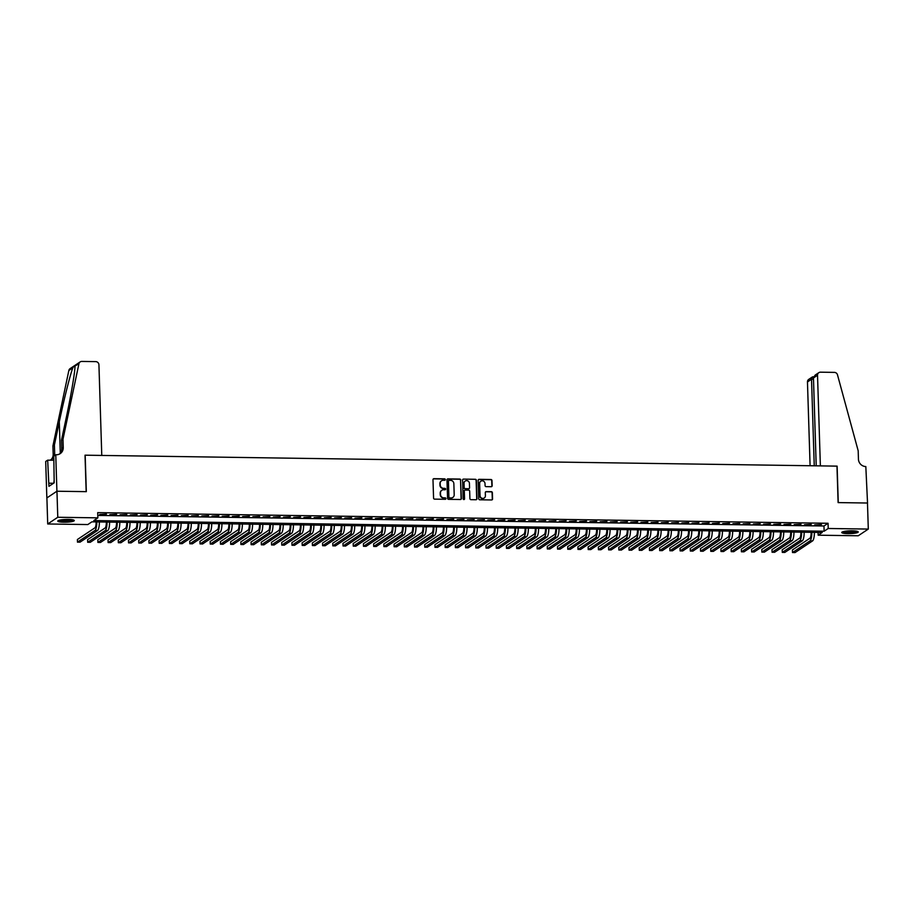 <?xml version="1.0" encoding="UTF-8"?>
<svg xmlns="http://www.w3.org/2000/svg" width="914" height="914" viewBox="0 0 914 914"><rect width="100%" height="100%" fill="white"/><g stroke="black" fill="none" stroke-linecap="round" stroke-linejoin="round"><path stroke-width="1.37" d="M445.335 479.564A0.731 0.685 56.3 0 0 444.604 478.833L433.956 478.685A1.04 0.983 56.3 0 0 432.985 479.69L433.567 498.096A1.04 0.983 56.3 0 0 434.596 499.135L445.255 499.284A0.731 0.685 56.3 0 0 445.929 498.587A0.731 0.685 56.3 0 0 445.209 497.856L443.827 497.833A3.325 3.165 56.3 0 1 440.514 494.52L440.468 492.989A3.325 3.165 56.3 0 1 443.576 489.755L444.947 489.778A0.731 0.685 56.3 0 0 445.632 489.07A0.731 0.685 56.3 0 0 444.901 488.35L443.53 488.327A3.325 3.165 56.3 0 1 440.217 485.003L440.171 483.472A3.325 3.165 56.3 0 1 443.279 480.25L444.65 480.273A0.731 0.685 56.3 0 0 445.335 479.564M444.889 480.227A0.731 0.685 56.3 0 0 444.341 479.016L433.682 478.867A1.04 0.983 56.3 0 0 433.282 478.947M445.484 499.25A0.731 0.685 56.3 0 0 444.935 498.039L443.827 497.833M445.187 489.744A0.731 0.685 56.3 0 0 444.638 488.533L443.53 488.327M847.872 533.639A8.249 1.394 -1.8 0 1 841.748 532.485A8.249 1.394 -1.8 0 1 852.111 530.817A8.249 1.394 -1.8 0 1 858.235 531.971A8.249 1.394 -1.8 0 1 847.872 533.639M63.9 522.225A8.249 1.394 -1.8 0 1 57.776 521.071A8.249 1.394 -1.8 0 1 68.15 519.403A8.249 1.394 -1.8 0 1 74.274 520.557A8.249 1.394 -1.8 0 1 63.9 522.225M491.184 486.716A1.04 0.983 56.3 0 0 492.155 485.711L491.983 480.547A1.04 0.983 56.3 0 0 490.955 479.507L479.119 479.336A1.04 0.983 56.3 0 0 478.148 480.353L478.73 498.758A1.04 0.983 56.3 0 0 479.77 499.787L491.595 499.958A1.04 0.983 56.3 0 0 492.566 498.953L492.372 492.715A1.04 0.983 56.3 0 0 491.332 491.675L486.271 491.606A1.04 0.983 56.3 0 0 485.3 492.612L485.403 495.708A2.776 2.639 56.3 0 1 481.518 498.061A2.776 2.639 56.3 0 1 480.033 495.628L479.656 483.517A2.776 2.639 56.3 0 1 483.54 481.164A2.776 2.639 56.3 0 1 485.014 483.586L485.083 485.608A1.04 0.983 56.3 0 0 486.122 486.648L491.184 486.716M55.765 454.761L56.908 491.229L86.167 491.652L85.025 455.183L101.774 455.435L98.929 364.8A3.176 3.016 56.3 0 0 95.764 361.624L81.826 361.43A3.176 3.016 56.3 0 0 78.924 363.761L62.986 439.246L63.237 447.586A7.403 7.038 -123.7 0 1 56.325 454.772L53.789 456.075L54.189 482.832L48.933 486.328L47.677 460.153L45.7 461.467L46.843 497.936L56.954 491.229L86.327 491.652L85.173 455.195L836.973 466.129L838.115 502.597L867.477 503.02L868.3 529.069L858.235 535.775L818.144 535.193L822.223 532.474L91.891 521.837L87.813 524.556L47.711 523.973L57.776 517.267L97.867 517.85L93.788 520.569L824.131 531.205L828.21 528.486L868.3 529.069M56.954 491.229L57.776 517.267M97.787 515.427L823.971 525.996L828.05 523.276L97.707 512.64L97.867 517.85M828.05 523.276L828.21 528.486M460.805 480.09A1.04 0.983 56.3 0 0 459.776 479.062L447.94 478.89A1.04 0.983 56.3 0 0 446.969 479.896L447.552 498.301A1.04 0.983 56.3 0 0 448.58 499.341L460.416 499.512A1.04 0.983 56.3 0 0 461.387 498.496L460.53 480.273A1.04 0.983 56.3 0 0 459.502 479.244L447.666 479.062A1.04 0.983 56.3 0 0 447.266 479.142M463.535 479.107L475.36 479.29A1.04 0.983 56.3 0 1 476.4 480.318L476.971 498.724A1.04 0.983 56.3 0 1 476.011 499.741L470.939 499.661A1.04 0.983 56.3 0 1 469.91 498.621L469.67 491.161A1.04 0.983 56.3 0 0 468.642 490.121L465.283 490.075A1.04 0.983 56.3 0 0 464.312 491.081L464.552 498.85A0.731 0.685 56.3 0 1 463.535 499.467A0.731 0.685 56.3 0 1 463.147 498.838L462.564 480.124A1.04 0.983 56.3 0 1 463.535 479.107L475.36 479.29M106.458 514.114L99.649 514.479L106.458 514.114M116.672 514.262L109.863 514.628L116.672 514.262M126.886 514.411L120.077 514.776L126.886 514.411M137.1 514.559L130.291 514.925L137.1 514.559M147.314 514.708L140.505 515.073L147.314 514.708M157.528 514.856L150.719 515.222L157.528 514.856M167.742 515.005L160.933 515.37L167.742 515.005M177.956 515.153L171.147 515.519L177.956 515.153M188.17 515.302L181.36 515.667L188.17 515.302M198.384 515.45L191.586 515.816L198.384 515.45M208.598 515.599L201.8 515.964L208.598 515.599M218.823 515.747L212.014 516.113L218.823 515.747M229.037 515.896L222.228 516.261L229.037 515.896M239.251 516.044L232.442 516.41L239.251 516.044M249.465 516.193L242.656 516.559L249.465 516.193M259.679 516.341L252.87 516.707L259.679 516.341M269.893 516.49L263.083 516.856L269.893 516.49M280.107 516.639L273.297 517.004L280.107 516.639M290.321 516.787L283.511 517.153L290.321 516.787M300.535 516.936L293.725 517.301L300.535 516.936M310.749 517.084L303.939 517.45L310.749 517.084M320.963 517.233L314.153 517.598L320.963 517.233M331.176 517.381L324.367 517.747L331.176 517.381M341.39 517.53L334.581 517.895L341.39 517.53M351.604 517.678L344.795 518.044L351.604 517.678M361.818 517.827L355.009 518.192L361.818 517.827M372.032 517.975L365.223 518.341L372.032 517.975M382.246 518.124L375.437 518.489L382.246 518.124M392.46 518.272L385.662 518.638L392.46 518.272M402.674 518.421L395.876 518.786L402.674 518.421M412.899 518.569L406.09 518.935L412.899 518.569M423.113 518.718L416.304 519.083L423.113 518.718M433.327 518.878L426.518 519.232L433.327 518.878M443.541 519.026L436.732 519.381L443.541 519.026M453.755 519.175L446.946 519.529L453.755 519.175M463.969 519.323L457.16 519.678L463.969 519.323M474.183 519.472L467.374 519.826L474.183 519.472M484.397 519.62L477.588 519.975L484.397 519.62M494.611 519.769L487.802 520.123L494.611 519.769M504.825 519.917L498.016 520.272L504.825 519.917M515.039 520.066L508.23 520.42L515.039 520.066M525.253 520.215L518.444 520.58L525.253 520.215M535.467 520.363L528.658 520.729L535.467 520.363M545.681 520.512L538.872 520.877L545.681 520.512M555.895 520.66L549.086 521.026L555.895 520.66M566.109 520.809L559.299 521.174L566.109 520.809M576.323 520.957L569.513 521.323L576.323 520.957M586.537 521.106L579.739 521.471L586.537 521.106M596.751 521.254L589.953 521.62L596.751 521.254M606.976 521.403L600.167 521.768L606.976 521.403M617.19 521.551L610.381 521.917L617.19 521.551M627.404 521.7L620.595 522.065L627.404 521.7M637.618 521.848L630.809 522.214L637.618 521.848M647.832 521.997L641.022 522.362L647.832 521.997M658.046 522.145L651.236 522.511L658.046 522.145M668.26 522.294L661.45 522.659L668.26 522.294M678.474 522.442L671.664 522.808L678.474 522.442M688.688 522.591L681.878 522.957L688.688 522.591M698.902 522.739L692.092 523.105L698.902 522.739M709.115 522.888L702.306 523.254L709.115 522.888M719.329 523.037L712.52 523.402L719.329 523.037M729.543 523.185L722.734 523.551L729.543 523.185M739.757 523.334L732.948 523.699L739.757 523.334M749.971 523.482L743.162 523.848L749.971 523.482M760.185 523.631L753.376 523.996L760.185 523.631M770.399 523.779L763.59 524.145L770.399 523.779M780.613 523.928L773.815 524.293L780.613 523.928M790.827 524.076L784.029 524.442L790.827 524.076M801.052 524.225L794.243 524.59L801.052 524.225M811.266 524.373L804.457 524.739L811.266 524.373M814.671 524.887L821.48 524.522L814.671 524.887M46.9 497.936L47.711 523.973M818.064 532.416L818.144 535.193M823.971 525.996L824.131 531.205M441.405 480.855A3.325 3.165 56.3 0 0 439.897 483.655L440.171 483.472M443.256 488.51A3.325 3.165 56.3 0 1 439.942 485.185L439.897 483.655M441.702 490.361A3.325 3.165 56.3 0 0 440.194 493.16L440.468 492.989M443.553 498.016A3.325 3.165 56.3 0 1 440.24 494.703L440.194 493.16M460.816 499.432A1.04 0.983 56.3 0 0 461.113 498.678L460.53 480.273M449.094 480.33A0.731 0.685 56.3 0 0 448.408 481.038L448.923 497.193A0.731 0.685 56.3 0 0 449.642 497.924L451.093 497.947A3.325 3.165 56.3 0 0 454.201 494.714L453.858 483.677A3.325 3.165 56.3 0 0 450.545 480.353L449.094 480.33M448.58 480.547A0.731 0.685 56.3 0 0 448.134 481.221L448.408 481.038M452.693 497.524A3.325 3.165 56.3 0 1 450.819 498.119L449.368 498.107A0.731 0.685 56.3 0 1 448.648 497.376L448.134 481.221M476.411 499.661A1.04 0.983 56.3 0 0 476.708 498.907L476.125 480.501A1.04 0.983 56.3 0 0 475.086 479.462M464.609 490.338A1.04 0.983 56.3 0 0 464.038 491.264L464.552 498.85M469.43 483.415A2.776 2.639 56.3 0 0 465.203 481.061A2.776 2.639 56.3 0 0 464.061 483.335L464.198 487.608A1.04 0.983 56.3 0 0 465.237 488.647L468.596 488.693A1.04 0.983 56.3 0 0 469.568 487.688L469.43 483.415M465.077 481.164A2.776 2.639 56.3 0 0 463.798 483.517L464.061 483.335M468.996 488.613A1.04 0.983 56.3 0 1 468.322 488.876L464.963 488.819A1.04 0.983 56.3 0 1 463.924 487.79L463.798 483.517M480.661 481.335A2.776 2.639 56.3 0 0 479.382 483.689L479.656 483.517M484.123 498.061A2.776 2.639 56.3 0 1 479.759 495.811L479.382 483.689M491.995 499.878A1.04 0.983 56.3 0 0 492.292 499.135L492.098 492.897A1.04 0.983 56.3 0 0 491.069 491.858L485.997 491.789A1.04 0.983 56.3 0 0 485.597 491.869M491.583 486.636A1.04 0.983 56.3 0 0 491.881 485.894L491.721 480.73A1.04 0.983 56.3 0 0 490.681 479.69L478.856 479.519A1.04 0.983 56.3 0 0 478.456 479.599M96.119 521.905A5.29 1.371 90.8 0 1 94.919 527.835L77.393 539.523L77.473 542.128L94.999 530.44A7.929 2.057 -89.2 0 0 96.804 521.917M77.473 542.128L80.032 542.162L97.547 530.486A7.929 2.057 -89.2 0 0 99.363 521.951M73.097 519.883A7.141 1.211 -1.8 0 1 67.853 521.094A7.141 1.211 -1.8 0 1 58.907 520.329M59.867 520.077A6.615 1.12 178.2 0 0 67.705 520.489A6.615 1.12 178.2 0 0 72.115 519.689M58.176 520.626A8.192 1.382 178.2 0 0 68.127 521.254A8.192 1.382 178.2 0 0 73.851 520.135M54.109 480.364L53.812 483.072M857.069 531.297A7.141 1.211 -1.8 0 1 851.825 532.508A7.141 1.211 -1.8 0 1 842.868 531.742M843.839 531.491A6.615 1.12 178.2 0 0 851.665 531.902A6.615 1.12 178.2 0 0 856.087 531.103M842.137 532.039A8.192 1.382 178.2 0 0 852.099 532.668A8.192 1.382 178.2 0 0 857.823 531.548M62.986 439.246L61.489 440.24L66.379 417.092C71.121 394.917 75.165 370.993 74.948 366.411C74.971 365.177 74.263 365.646 72.846 367.816C70.287 374.237 63.9 399.738 59.296 421.811L54.406 444.958L54.669 453.298A7.403 7.038 -123.7 0 1 54.349 455.709M54.406 444.958L52.921 445.952L53.183 454.292A7.403 7.038 -123.7 0 1 50.853 459.799M59.421 454.087A7.403 7.038 -123.7 0 0 61.752 448.58L61.489 440.24M72.846 367.816L68.858 370.467L52.921 445.952M56.908 491.229L46.843 497.936M53.915 460.245L47.677 460.153M68.858 370.467A3.176 3.016 -123.7 0 1 70.104 368.616L80.158 361.91M78.924 363.761L74.937 366.068M53.812 456.954A7.403 7.038 -123.7 0 1 49.859 460.188M53.526 483.266L48.842 483.198M813.46 377.973L815.128 375.128L818.83 372.661A3.176 3.016 56.3 0 1 820.486 372.181L834.436 372.386A3.176 3.016 56.3 0 1 837.475 374.797L858.189 450.819L858.44 459.159A7.403 7.038 56.3 0 0 865.821 466.551L867.535 503.02L838.264 502.597L837.121 466.14L820.372 465.889L817.527 375.254L813.46 377.973L816.213 465.832M814.248 465.809L811.529 379.253L807.462 381.972A3.176 3.016 -123.7 0 1 808.764 379.367L812.466 376.911L811.529 379.253L813.494 379.287M810.09 465.74L807.462 381.972M818.83 372.661A3.176 3.016 56.3 0 0 817.527 375.254M813.677 376.717L812.466 376.911M106.332 522.054A5.29 1.371 90.8 0 1 105.133 527.984L87.607 539.671L87.687 542.276L105.213 530.588A7.929 2.057 -89.2 0 0 107.018 522.065M87.687 542.276L90.246 542.31L107.772 530.634A7.929 2.057 -89.2 0 0 109.577 522.1M116.546 522.202A5.29 1.371 90.8 0 1 115.347 528.132L97.821 539.82L97.901 542.425L115.427 530.737A7.929 2.057 -89.2 0 0 117.232 522.214M97.901 542.425L100.46 542.459L117.986 530.783A7.929 2.057 -89.2 0 0 119.791 522.248M126.76 522.351A5.29 1.371 90.8 0 1 125.561 528.281L108.035 539.968L108.115 542.573L125.641 530.885A7.929 2.057 -89.2 0 0 127.446 522.362M108.115 542.573L110.674 542.608L128.2 530.931A7.929 2.057 -89.2 0 0 130.005 522.397M136.974 522.5A5.29 1.371 90.8 0 1 135.775 528.429L118.249 540.117L118.329 542.722L135.855 531.034A7.929 2.057 -89.2 0 0 137.66 522.511M118.329 542.722L120.888 542.756L138.414 531.08A7.929 2.057 -89.2 0 0 140.219 522.545M147.188 522.648A5.29 1.371 90.8 0 1 145.989 528.578L128.463 540.265L128.543 542.87L146.069 531.183A7.929 2.057 -89.2 0 0 147.874 522.659M128.543 542.87L131.102 542.905L148.628 531.228A7.929 2.057 -89.2 0 0 150.433 522.694M157.402 522.797A5.29 1.371 90.8 0 1 156.203 528.726L138.677 540.414L138.757 543.019L156.283 531.331A7.929 2.057 -89.2 0 0 158.088 522.808M138.757 543.019L141.316 543.053L158.842 531.377A7.929 2.057 -89.2 0 0 160.647 522.842M167.616 522.945A5.29 1.371 90.8 0 1 166.417 528.886L148.891 540.562L148.982 543.167L166.497 531.48A7.929 2.057 -89.2 0 0 168.302 522.957M148.982 543.167L151.53 543.202L169.056 531.525A7.929 2.057 -89.2 0 0 170.861 522.991M177.83 523.094A5.29 1.371 90.8 0 1 176.631 529.035L159.105 540.711L159.196 543.316L176.71 531.628A7.929 2.057 -89.2 0 0 178.527 523.105M159.196 543.316L161.744 543.35L179.27 531.674A7.929 2.057 -89.2 0 0 181.075 523.139M188.044 523.242A5.29 1.371 90.8 0 1 186.844 529.183L169.319 540.86L169.41 543.464L186.924 531.777A7.929 2.057 -89.2 0 0 188.741 523.254M169.41 543.464L171.958 543.499L189.484 531.822A7.929 2.057 -89.2 0 0 191.289 523.288M198.258 523.391A5.29 1.371 90.8 0 1 197.058 529.332L179.544 541.008L179.624 543.613L197.138 531.937A7.929 2.057 -89.2 0 0 198.955 523.402M179.624 543.613L182.172 543.659L199.698 531.971A7.929 2.057 -89.2 0 0 201.503 523.436M208.472 523.539A5.29 1.371 90.8 0 1 207.272 529.48L189.758 541.157L189.838 543.761L207.364 532.085A7.929 2.057 -89.2 0 0 209.169 523.551M189.838 543.761L192.386 543.807L209.912 532.119A7.929 2.057 -89.2 0 0 211.717 523.585M218.686 523.688A5.29 1.371 90.8 0 1 217.486 529.629L199.972 541.305L200.052 543.91L217.578 532.234A7.929 2.057 -89.2 0 0 219.383 523.699M200.052 543.91L202.6 543.956L220.125 532.268A7.929 2.057 -89.2 0 0 221.931 523.733M228.911 523.836A5.29 1.371 90.8 0 1 227.7 529.777L210.186 541.454L210.266 544.058L227.792 532.382A7.929 2.057 -89.2 0 0 229.597 523.848M210.266 544.058L212.813 544.104L230.339 532.416A7.929 2.057 -89.2 0 0 232.145 523.882M239.125 523.985A5.29 1.371 90.8 0 1 237.926 529.926L220.4 541.602L220.48 544.207L238.006 532.531A7.929 2.057 -89.2 0 0 239.811 523.996M220.48 544.207L223.027 544.253L240.553 532.565A7.929 2.057 -89.2 0 0 242.359 524.03M249.339 524.133A5.29 1.371 90.8 0 1 248.14 530.074L230.614 541.751L230.694 544.356L248.22 532.679A7.929 2.057 -89.2 0 0 250.025 524.145M230.694 544.356L233.241 544.401L250.767 532.713A7.929 2.057 -89.2 0 0 252.572 524.179M259.553 524.282A5.29 1.371 90.8 0 1 258.354 530.223L240.828 541.899L240.908 544.504L258.433 532.828A7.929 2.057 -89.2 0 0 260.239 524.293M240.908 544.504L243.467 544.55L260.981 532.862A7.929 2.057 -89.2 0 0 262.786 524.328M269.767 524.43A5.29 1.371 90.8 0 1 268.567 530.371L251.042 542.048L251.122 544.653L268.647 532.976A7.929 2.057 -89.2 0 0 270.453 524.442M251.122 544.653L253.681 544.698L271.195 533.011A7.929 2.057 -89.2 0 0 273 524.476M279.981 524.579A5.29 1.371 90.8 0 1 278.781 530.52L261.255 542.196L261.335 544.801L278.861 533.125A7.929 2.057 -89.2 0 0 280.667 524.59M261.335 544.801L263.895 544.847L281.409 533.159A7.929 2.057 -89.2 0 0 283.226 524.625M290.195 524.727A5.29 1.371 90.8 0 1 288.995 530.668L271.469 542.345L271.549 544.95L289.075 533.273A7.929 2.057 -89.2 0 0 290.88 524.739M271.549 544.95L274.109 544.995L291.623 533.308A7.929 2.057 -89.2 0 0 293.44 524.773M300.409 524.876A5.29 1.371 90.8 0 1 299.209 530.817L281.683 542.493L281.763 545.098L299.289 533.422A7.929 2.057 -89.2 0 0 301.094 524.887M281.763 545.098L284.323 545.144L301.849 533.456A7.929 2.057 -89.2 0 0 303.654 524.922M310.623 525.024A5.29 1.371 90.8 0 1 309.423 530.965L291.897 542.642L291.977 545.247L309.503 533.57A7.929 2.057 -89.2 0 0 311.308 525.036M291.977 545.247L294.537 545.292L312.062 533.605A7.929 2.057 -89.2 0 0 313.868 525.07M320.837 525.173A5.29 1.371 90.8 0 1 319.637 531.114L302.111 542.79L302.191 545.395L319.717 533.719A7.929 2.057 -89.2 0 0 321.522 525.184M302.191 545.395L304.75 545.441L322.276 533.753A7.929 2.057 -89.2 0 0 324.082 525.219M331.051 525.322A5.29 1.371 90.8 0 1 329.851 531.263L312.325 542.939L312.405 545.544L329.931 533.867A7.929 2.057 -89.2 0 0 331.736 525.333M312.405 545.544L314.964 545.589L332.49 533.902A7.929 2.057 -89.2 0 0 334.296 525.367M341.265 525.47A5.29 1.371 90.8 0 1 340.065 531.411L322.539 543.099L322.619 545.692L340.145 534.016A7.929 2.057 -89.2 0 0 341.95 525.481M322.619 545.692L325.178 545.738L342.704 534.05A7.929 2.057 -89.2 0 0 344.509 525.516M351.479 525.619A5.29 1.371 90.8 0 1 350.279 531.56L332.753 543.247L332.833 545.841L350.359 534.164A7.929 2.057 -89.2 0 0 352.164 525.63M332.833 545.841L335.392 545.887L352.918 534.199A7.929 2.057 -89.2 0 0 354.723 525.664M361.693 525.767A5.29 1.371 90.8 0 1 360.493 531.708L342.967 543.396L343.058 545.989L360.573 534.313A7.929 2.057 -89.2 0 0 362.378 525.779M343.058 545.989L345.606 546.035L363.132 534.347A7.929 2.057 -89.2 0 0 364.937 525.813M371.907 525.916A5.29 1.371 90.8 0 1 370.707 531.857L353.181 543.544L353.272 546.149L370.787 534.462A7.929 2.057 -89.2 0 0 372.604 525.927M353.272 546.149L355.82 546.184L373.346 534.496A7.929 2.057 -89.2 0 0 375.151 525.961M382.121 526.064A5.29 1.371 90.8 0 1 380.921 532.005L363.395 543.693L363.486 546.298L381.001 534.61A7.929 2.057 -89.2 0 0 382.817 526.076M363.486 546.298L366.034 546.332L383.56 534.644A7.929 2.057 -89.2 0 0 385.365 526.11M392.334 526.213A5.29 1.371 90.8 0 1 391.135 532.154L373.62 543.841L373.7 546.446L391.215 534.759A7.929 2.057 -89.2 0 0 393.031 526.224M373.7 546.446L376.248 546.481L393.774 534.793A7.929 2.057 -89.2 0 0 395.579 526.258M402.548 526.361A5.29 1.371 90.8 0 1 401.349 532.302L383.834 543.99L383.914 546.595L401.44 534.907A7.929 2.057 -89.2 0 0 403.245 526.373M383.914 546.595L386.462 546.629L403.988 534.941A7.929 2.057 -89.2 0 0 405.793 526.407M412.762 526.51A5.29 1.371 90.8 0 1 411.563 532.451L394.048 544.138L394.128 546.743L411.654 535.056A7.929 2.057 -89.2 0 0 413.459 526.521M394.128 546.743L396.676 546.778L414.202 535.09A7.929 2.057 -89.2 0 0 416.007 526.555M422.988 526.658A5.29 1.371 90.8 0 1 421.777 532.599L404.262 544.287L404.342 546.892L421.868 535.204A7.929 2.057 -89.2 0 0 423.673 526.67M404.342 546.892L406.89 546.926L424.416 535.238A7.929 2.057 -89.2 0 0 426.221 526.704M433.202 526.807A5.29 1.371 90.8 0 1 432.002 532.748L414.476 544.436L414.556 547.04L432.082 535.353A7.929 2.057 -89.2 0 0 433.887 526.818M414.556 547.04L417.104 547.075L434.63 535.387A7.929 2.057 -89.2 0 0 436.435 526.852M443.416 526.955A5.29 1.371 90.8 0 1 442.216 532.896L424.69 544.584L424.77 547.189L442.296 535.501A7.929 2.057 -89.2 0 0 444.101 526.967M424.77 547.189L427.318 547.223L444.844 535.535A7.929 2.057 -89.2 0 0 446.649 527.001M453.63 527.104A5.29 1.371 90.8 0 1 452.43 533.045L434.904 544.733L434.984 547.337L452.51 535.65A7.929 2.057 -89.2 0 0 454.315 527.115M434.984 547.337L437.543 547.372L455.058 535.684A7.929 2.057 -89.2 0 0 456.863 527.149M463.844 527.252A5.29 1.371 90.8 0 1 462.644 533.193L445.118 544.881L445.198 547.486L462.724 535.798A7.929 2.057 -89.2 0 0 464.529 527.264M445.198 547.486L447.757 547.52L465.272 535.832A7.929 2.057 -89.2 0 0 467.077 527.298M474.058 527.401A5.29 1.371 90.8 0 1 472.858 533.342L455.332 545.03L455.412 547.635L472.938 535.947A7.929 2.057 -89.2 0 0 474.743 527.412M455.412 547.635L457.971 547.669L475.486 535.981A7.929 2.057 -89.2 0 0 477.302 527.447M484.271 527.549A5.29 1.371 90.8 0 1 483.072 533.49L465.546 545.178L465.626 547.783L483.152 536.095A7.929 2.057 -89.2 0 0 484.957 527.561M465.626 547.783L468.185 547.817L485.7 536.13A7.929 2.057 -89.2 0 0 487.516 527.595M494.485 527.698A5.29 1.371 90.8 0 1 493.286 533.639L475.76 545.327L475.84 547.932L493.366 536.244A7.929 2.057 -89.2 0 0 495.171 527.709M475.84 547.932L478.399 547.966L495.925 536.278A7.929 2.057 -89.2 0 0 497.73 527.744M504.699 527.846A5.29 1.371 90.8 0 1 503.5 533.787L485.974 545.475L486.054 548.08L503.58 536.392A7.929 2.057 -89.2 0 0 505.385 527.858M486.054 548.08L488.613 548.114L506.139 536.427A7.929 2.057 -89.2 0 0 507.944 527.892M514.913 527.995A5.29 1.371 90.8 0 1 513.714 533.936L496.188 545.624L496.268 548.229L513.794 536.541A7.929 2.057 -89.2 0 0 515.599 528.006M496.268 548.229L498.827 548.263L516.353 536.575A7.929 2.057 -89.2 0 0 518.158 528.041M525.127 528.143A5.29 1.371 90.8 0 1 523.928 534.084L506.402 545.772L506.482 548.377L524.008 536.689A7.929 2.057 -89.2 0 0 525.813 528.155M506.482 548.377L509.041 548.411L526.567 536.724A7.929 2.057 -89.2 0 0 528.372 528.189M535.341 528.292A5.29 1.371 90.8 0 1 534.142 534.233L516.616 545.921L516.696 548.526L534.222 536.838A7.929 2.057 -89.2 0 0 536.027 528.303M516.696 548.526L519.255 548.56L536.781 536.872A7.929 2.057 -89.2 0 0 538.586 528.349M545.555 528.441A5.29 1.371 90.8 0 1 544.356 534.382L526.83 546.069L526.91 548.674L544.436 536.986A7.929 2.057 -89.2 0 0 546.241 528.452M526.91 548.674L529.469 548.708L546.995 537.021A7.929 2.057 -89.2 0 0 548.8 528.498M555.769 528.589A5.29 1.371 90.8 0 1 554.57 534.53L537.044 546.218L537.135 548.823L554.649 537.135A7.929 2.057 -89.2 0 0 556.455 528.6M537.135 548.823L539.683 548.857L557.209 537.169A7.929 2.057 -89.2 0 0 559.014 528.646M565.983 528.738A5.29 1.371 90.8 0 1 564.783 534.679L547.258 546.366L547.349 548.971L564.863 537.283A7.929 2.057 -89.2 0 0 566.68 528.749M547.349 548.971L549.897 549.006L567.423 537.318A7.929 2.057 -89.2 0 0 569.228 528.795M576.197 528.886A5.29 1.371 90.8 0 1 574.997 534.827L557.471 546.515L557.563 549.12L575.077 537.432A7.929 2.057 -89.2 0 0 576.894 528.898M557.563 549.12L560.111 549.154L577.637 537.466A7.929 2.057 -89.2 0 0 579.442 528.943M586.411 529.035A5.29 1.371 90.8 0 1 585.211 534.976L567.697 546.663L567.777 549.268L585.291 537.581A7.929 2.057 -89.2 0 0 587.108 529.046M567.777 549.268L570.325 549.303L587.851 537.615A7.929 2.057 -89.2 0 0 589.656 529.092M596.625 529.183A5.29 1.371 90.8 0 1 595.425 535.124L577.911 546.812L577.991 549.417L595.517 537.729A7.929 2.057 -89.2 0 0 597.322 529.195M577.991 549.417L580.539 549.451L598.064 537.763A7.929 2.057 -89.2 0 0 599.87 529.24M606.839 529.332A5.29 1.371 90.8 0 1 605.639 535.273L588.125 546.96L588.205 549.565L605.731 537.878A7.929 2.057 -89.2 0 0 607.536 529.343M588.205 549.565L590.752 549.6L608.278 537.912A7.929 2.057 -89.2 0 0 610.084 529.389M617.064 529.48A5.29 1.371 90.8 0 1 615.853 535.421L598.339 547.109L598.419 549.714L615.945 538.026A7.929 2.057 -89.2 0 0 617.75 529.492M598.419 549.714L600.966 549.748L618.492 538.06A7.929 2.057 -89.2 0 0 620.298 529.537M627.278 529.64A5.29 1.371 90.8 0 1 626.079 535.57L608.553 547.258L608.633 549.862L626.159 538.175A7.929 2.057 -89.2 0 0 627.964 529.64M608.633 549.862L611.18 549.897L628.706 538.209A7.929 2.057 -89.2 0 0 630.511 529.686M637.492 529.789A5.29 1.371 90.8 0 1 636.293 535.718L618.767 547.406L618.847 550.011L636.373 538.323A7.929 2.057 -89.2 0 0 638.178 529.789M618.847 550.011L621.394 550.045L638.92 538.357A7.929 2.057 -89.2 0 0 640.725 529.834M647.706 529.937A5.29 1.371 90.8 0 1 646.506 535.867L628.981 547.555L629.061 550.159L646.586 538.472A7.929 2.057 -89.2 0 0 648.392 529.937M629.061 550.159L631.62 550.194L649.134 538.506A7.929 2.057 -89.2 0 0 650.939 529.983M657.92 530.086A5.29 1.371 90.8 0 1 656.72 536.015L639.194 547.703L639.274 550.308L656.8 538.62A7.929 2.057 -89.2 0 0 658.606 530.086M639.274 550.308L641.834 550.342L659.348 538.654A7.929 2.057 -89.2 0 0 661.153 530.131M668.134 530.234A5.29 1.371 90.8 0 1 666.934 536.164L649.408 547.852L649.488 550.457L667.014 538.769A7.929 2.057 -89.2 0 0 668.82 530.234M649.488 550.457L652.048 550.491L669.562 538.803A7.929 2.057 -89.2 0 0 671.379 530.28M678.348 530.383A5.29 1.371 90.8 0 1 677.148 536.312L659.622 548L659.702 550.605L677.228 538.917A7.929 2.057 -89.2 0 0 679.033 530.383M659.702 550.605L662.262 550.639L679.776 538.952A7.929 2.057 -89.2 0 0 681.593 530.428M688.562 530.531A5.29 1.371 90.8 0 1 687.362 536.461L669.836 548.149L669.916 550.754L687.442 539.066A7.929 2.057 -89.2 0 0 689.247 530.531M669.916 550.754L672.476 550.788L690.001 539.1A7.929 2.057 -89.2 0 0 691.807 530.577M698.776 530.68A5.29 1.371 90.8 0 1 697.576 536.609L680.05 548.297L680.13 550.902L697.656 539.214A7.929 2.057 -89.2 0 0 699.461 530.68M680.13 550.902L682.689 550.936L700.215 539.249A7.929 2.057 -89.2 0 0 702.021 530.726M708.99 530.828A5.29 1.371 90.8 0 1 707.79 536.758L690.264 548.446L690.344 551.051L707.87 539.363A7.929 2.057 -89.2 0 0 709.675 530.828M690.344 551.051L692.903 551.085L710.429 539.397A7.929 2.057 -89.2 0 0 712.235 530.874M719.204 530.977A5.29 1.371 90.8 0 1 718.004 536.906L700.478 548.594L700.558 551.199L718.084 539.511A7.929 2.057 -89.2 0 0 719.889 530.988M700.558 551.199L703.117 551.233L720.643 539.557A7.929 2.057 -89.2 0 0 722.448 531.023M729.418 531.125A5.29 1.371 90.8 0 1 728.218 537.055L710.692 548.743L710.772 551.348L728.298 539.66A7.929 2.057 -89.2 0 0 730.103 531.137M710.772 551.348L713.331 551.382L730.857 539.706A7.929 2.057 -89.2 0 0 732.662 531.171M739.632 531.274A5.29 1.371 90.8 0 1 738.432 537.204L720.906 548.891L720.986 551.496L738.512 539.808A7.929 2.057 -89.2 0 0 740.317 531.285M720.986 551.496L723.545 551.53L741.071 539.854A7.929 2.057 -89.2 0 0 742.876 531.32M749.846 531.422A5.29 1.371 90.8 0 1 748.646 537.352L731.12 549.04L731.211 551.645L748.726 539.957A7.929 2.057 -89.2 0 0 750.531 531.434M731.211 551.645L733.759 551.679L751.285 540.003A7.929 2.057 -89.2 0 0 753.09 531.468M760.06 531.571A5.29 1.371 90.8 0 1 758.86 537.501L741.334 549.188L741.425 551.793L758.94 540.105A7.929 2.057 -89.2 0 0 760.756 531.582M741.425 551.793L743.973 551.827L761.499 540.151A7.929 2.057 -89.2 0 0 763.304 531.617M770.274 531.72A5.29 1.371 90.8 0 1 769.074 537.649L751.548 549.337L751.639 551.942L769.154 540.254A7.929 2.057 -89.2 0 0 770.97 531.731M751.639 551.942L754.187 551.976L771.713 540.3A7.929 2.057 -89.2 0 0 773.518 531.765M780.487 531.868A5.29 1.371 90.8 0 1 779.288 537.798L761.773 549.485L761.853 552.09L779.368 540.403A7.929 2.057 -89.2 0 0 781.184 531.879M761.853 552.09L764.401 552.125L781.927 540.448A7.929 2.057 -89.2 0 0 783.732 531.914M790.701 532.017A5.29 1.371 90.8 0 1 789.502 537.946L771.987 549.634L772.067 552.239L789.593 540.551A7.929 2.057 -89.2 0 0 791.398 532.028M772.067 552.239L774.615 552.273L792.141 540.597A7.929 2.057 -89.2 0 0 793.946 532.062M800.915 532.165A5.29 1.371 90.8 0 1 799.716 538.095L782.201 549.782L782.281 552.387L799.807 540.7A7.929 2.057 -89.2 0 0 801.612 532.177M782.281 552.387L784.829 552.422L802.355 540.745A7.929 2.057 -89.2 0 0 804.16 532.211M811.141 532.314A5.29 1.371 90.8 0 1 809.93 538.243L792.415 549.931L792.495 552.536L810.021 540.848A7.929 2.057 -89.2 0 0 811.826 532.325M792.495 552.536L795.043 552.57L812.569 540.894A7.929 2.057 -89.2 0 0 814.374 532.359M94.999 530.44L97.547 530.486M54.669 453.298L53.183 454.292M61.752 448.58L63.237 447.586M59.296 421.811L60.278 453.173M105.213 530.588L107.772 530.634M115.427 530.737L117.986 530.783M125.641 530.885L128.2 530.931M135.855 531.034L138.414 531.08M146.069 531.183L148.628 531.228M156.283 531.331L158.842 531.377M166.497 531.48L169.056 531.525M176.71 531.628L179.27 531.674M186.924 531.777L189.484 531.822M197.138 531.937L199.698 531.971M207.364 532.085L209.912 532.119M217.578 532.234L220.125 532.268M227.792 532.382L230.339 532.416M238.006 532.531L240.553 532.565M248.22 532.679L250.767 532.713M258.433 532.828L260.981 532.862M268.647 532.976L271.195 533.011M278.861 533.125L281.409 533.159M289.075 533.273L291.623 533.308M299.289 533.422L301.849 533.456M309.503 533.57L312.062 533.605M319.717 533.719L322.276 533.753M329.931 533.867L332.49 533.902M340.145 534.016L342.704 534.05M350.359 534.164L352.918 534.199M360.573 534.313L363.132 534.347M370.787 534.462L373.346 534.496M381.001 534.61L383.56 534.644M391.215 534.759L393.774 534.793M401.44 534.907L403.988 534.941M411.654 535.056L414.202 535.09M421.868 535.204L424.416 535.238M432.082 535.353L434.63 535.387M442.296 535.501L444.844 535.535M452.51 535.65L455.058 535.684M462.724 535.798L465.272 535.832M472.938 535.947L475.486 535.981M483.152 536.095L485.7 536.13M493.366 536.244L495.925 536.278M503.58 536.392L506.139 536.427M513.794 536.541L516.353 536.575M524.008 536.689L526.567 536.724M534.222 536.838L536.781 536.872M544.436 536.986L546.995 537.021M554.649 537.135L557.209 537.169M564.863 537.283L567.423 537.318M575.077 537.432L577.637 537.466M585.291 537.581L587.851 537.615M595.517 537.729L598.064 537.763M605.731 537.878L608.278 537.912M615.945 538.026L618.492 538.06M626.159 538.175L628.706 538.209M636.373 538.323L638.92 538.357M646.586 538.472L649.134 538.506M656.8 538.62L659.348 538.654M667.014 538.769L669.562 538.803M677.228 538.917L679.776 538.952M687.442 539.066L690.001 539.1M697.656 539.214L700.215 539.249M707.87 539.363L710.429 539.397M718.084 539.511L720.643 539.557M728.298 539.66L730.857 539.706M738.512 539.808L741.071 539.854M748.726 539.957L751.285 540.003M758.94 540.105L761.499 540.151M769.154 540.254L771.713 540.3M779.368 540.403L781.927 540.448M789.593 540.551L792.141 540.597M799.807 540.7L802.355 540.745M810.021 540.848L812.569 540.894"/></g></svg>
